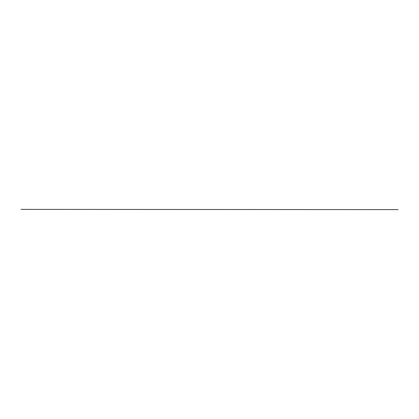<?xml version="1.0" encoding="UTF-8"?>
<svg xmlns="http://www.w3.org/2000/svg" width="419" height="419" viewBox="0 0 419 419"><rect width="100%" height="100%" fill="white"/><g stroke="black" fill="none" stroke-linecap="round" stroke-linejoin="round"><path stroke-width="0.63" d="M398.05 209.62L20.95 209.38L398.05 209.62"/></g></svg>
